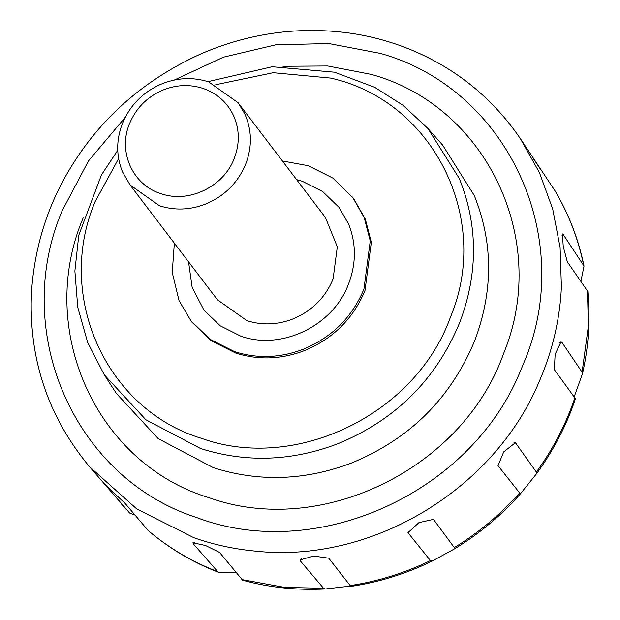 <?xml version="1.0" encoding="UTF-8"?>
<svg xmlns="http://www.w3.org/2000/svg" width="620" height="620" viewBox="0 0 620 620"><rect width="100%" height="100%" fill="white"/><g stroke="black" fill="none" stroke-linecap="round" stroke-linejoin="round"><path stroke-width="0.93" d="M234.306 158.247C239.909 143.437 239.607 129.115 233.399 115.274C227.005 102.145 216.799 93.163 202.763 88.311C189.178 84.033 175.553 84.762 161.882 90.505C146.63 97.41 135.842 108.492 129.502 123.744C117.637 151.66 132.758 185.186 161.045 193.68C188.759 203.624 223.882 186.636 234.306 158.247M160.495 84.413C142.554 92.543 129.859 105.578 122.404 123.519C116.126 139.988 116.142 156.07 122.442 171.756L130.03 184.923L159.511 205.794C174.569 210.567 189.767 210.056 205.119 204.244C224.277 196.362 237.809 182.985 245.698 164.114C252.294 146.692 251.937 129.844 244.629 113.553L238.072 102.711L208.591 81.84C192.603 76.802 176.576 77.663 160.495 84.413M130.03 184.923L217.426 299.786L246.915 320.664C261.966 325.438 277.171 324.919 292.524 319.114C311.682 311.232 325.206 297.856 333.095 278.977L337.319 246.838L325.469 217.581L238.072 102.711M348.51 284.053C356.353 263.469 356.337 243.365 348.463 223.758L338.977 207.305L322.632 191.526L302.126 181.21L296.577 179.606L302.126 181.21L322.632 191.526L338.977 207.305L348.463 223.758C356.337 243.365 356.353 263.469 348.51 284.053C333.18 325.802 281.534 350.781 240.777 336.156C281.534 350.781 333.18 325.802 348.51 284.053M188.534 261.81L192.161 287.417L203.926 310.062L220.271 325.841L240.777 336.156L220.271 325.841L203.926 310.062L192.161 287.417L188.534 261.81M174.359 243.179L172.236 272.513L179.041 300.599L191.495 321.749L211.102 340.69L235.716 353.067C258.3 360.228 281.1 359.453 304.133 350.742C332.87 338.923 353.16 318.851 364.994 290.54L371.334 242.319L365.32 219.116L353.555 198.447L332.87 178.095L308.256 165.718L282.402 160.975M190.417 320.339L210.033 339.272L234.639 351.656C257.222 358.817 280.031 358.042 303.056 349.331C331.793 337.505 352.083 317.44 363.925 289.129L370.256 240.909L364.242 217.697L352.486 197.028M580.909 281.271L584.017 266.065L563.224 234.538L562.394 233.926L563.247 246.535L567.308 261.772L587.845 291.563C590.449 319.61 588.644 347.068 582.405 373.922L582.103 372.163L562.007 342.449L560.976 341.86L555.132 354.338L554.342 369.652L575.43 398.699C566.696 425.049 553.699 450.097 536.455 473.85L536.362 472.084L515.406 442.703L503.719 451.895L498.023 465.659L520.358 493.861L536.455 473.85M432.047 561.139L454.576 548.839L454.305 547.584L433.473 519.374L418.934 522.621L407.96 532.689L430.458 560.596L432.047 561.139C405.984 573.818 378.921 582.242 350.85 586.427L328.763 558.209L313.689 556.032L300.165 559.922L300.467 561.054L323.547 588.279L325.252 589C296.352 590.387 268.824 587.458 242.66 580.227L219.565 552.443L205.522 545.499L192.936 542.748L193.262 543.779L218.178 572.159C193.122 562.557 169.872 548.778 148.428 530.813L124.984 503.285L105.206 484.615L129.58 513.004L89.489 466.705L136.764 508.958L193.944 537.757C213.443 544.585 233.631 549.01 254.51 551.033C369.993 564.115 493.326 490.862 538.997 382.083L542.864 372.806C553.885 344.883 560.062 316.239 561.402 286.874L560.1 247.442L552.707 209.033L539.392 172.531L520.459 138.787L555.016 190.821M540.973 169.981L532.975 158.007M104.625 483.871L105.384 484.522M574.213 396.769L582.405 373.922M325.252 589L350.509 586.086M218.178 572.159L236.158 572.663M129.58 513.004L135.028 515.104M200.578 448.524C245.784 462.861 291.439 461.311 337.551 443.866C395.087 420.205 435.705 380.029 459.404 323.338L460.319 320.997C478.245 272.242 477.904 224.735 459.288 178.475L427.955 128.549L442.657 145.119L474.246 195.455C492.699 241.234 493.342 288.339 476.168 336.769L474.362 341.504C450.469 398.652 409.518 439.154 351.509 463.016C305.024 480.601 258.99 482.166 213.412 467.713L158.247 438.681L116.343 393.398L104.292 374.813L145.855 419.732L200.578 448.524M582.103 372.163L588.372 326.027L587.458 290.672M583.621 265.089C578.158 238.506 568.571 213.667 554.869 190.573M148.149 530.534C168.702 547.902 191.689 561.542 217.124 571.439M241.831 579.576L284.704 587.411L323.547 588.279M350.122 585.606C377.983 581.382 404.767 573.043 430.458 560.596M454.305 547.584C478.718 532.665 500.402 514.538 519.366 493.195M536.362 472.084C553.094 449.058 565.944 424.274 574.903 397.714M118.614 158.612L95.093 201.686C54.909 296.205 106.113 409.727 201.895 438.487C295.732 472.153 414.664 414.633 449.957 318.51L450.833 316.262C491.59 217.659 432.558 100.696 330.607 78.073L273.219 72.71L215.76 84.7M83.181 217.876C35.673 329.615 96.209 463.83 209.444 497.821C320.377 537.625 460.978 469.627 502.704 355.988L504.734 350.664C549.436 237.964 485.39 105.501 371.14 74.377L327.732 65.968L282.953 66.286M125.178 117.405L88.459 160.983L62.085 210.932C10.556 332.351 74.602 478.221 196.71 517.561C316.278 562.999 470.154 493.574 520.172 371.628L523.799 362.933C576.879 238.336 507.532 88.73 380.316 53.39L328.848 43.54L275.745 44.818L223.433 57.172L174.29 80.034M300.467 561.054L301.397 558.643M408.293 533.456L408.154 531.441M433.132 519.118L433.682 519.599M513.949 442.757L516.181 443.277M559.558 342.914L562.007 342.449M562.03 235.274L563.224 234.538M193.262 543.779L194.432 542.5M427.955 128.549L403.015 105.276L374.658 87.304L334.474 72.199L272.172 66.743L207.995 81.646M117.746 150.319L101.448 174.902L78.787 235.244L74.881 271.017L77.764 307.295L87.66 342.434L104.292 374.813M520.459 138.787C499.03 107.485 472.486 82.724 440.82 64.496C424.181 54.909 406.867 47.368 388.88 41.873C359.305 32.69 327.887 29.062 294.639 31C262.446 33.077 231.097 40.757 200.578 54.025C145.584 79.127 102.897 115.979 72.532 164.571C48.507 202.794 34.844 244.985 31.558 291.144C28.195 357.562 47.508 416.082 89.489 466.705M554.947 190.697C568.827 214.109 578.522 239.227 584.017 266.065M520.358 493.861C501.487 515.274 479.562 533.595 454.576 548.839M126.418 509.609L121.419 503.959"/></g></svg>
